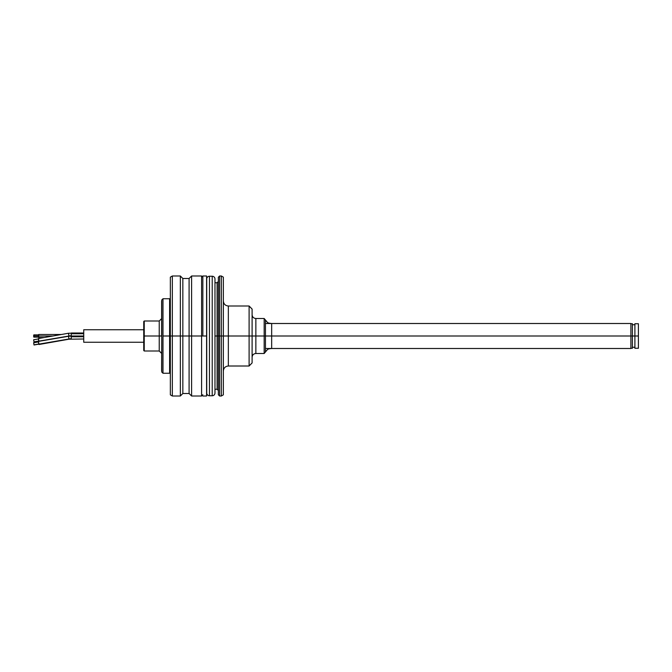 <?xml version="1.0" encoding="UTF-8"?>
<svg xmlns="http://www.w3.org/2000/svg" width="672" height="672" viewBox="0 0 672 672"><rect width="100%" height="100%" fill="white"/><g stroke="black" fill="none" stroke-linecap="round" stroke-linejoin="round"><path stroke-width="1.01" d="M170.344 394.85L172.343 396.01L180.34 396.01L182.843 393.506L189.092 393.506L191.596 396.01L201.592 396.01L201.592 336L202.843 336L201.592 336L201.592 396.01L201.592 336L191.596 336L191.596 396.01L191.596 336L189.092 336L189.092 393.506L189.092 336L182.843 336L182.843 393.506L182.843 336L180.34 336L180.34 396.01L180.34 336L172.343 336L172.343 396.01L172.343 336L170.344 336L170.344 394.85L170.344 336L172.343 336L172.343 275.99L172.343 336L180.34 336L180.34 275.99L180.34 336L182.843 336L182.843 278.494L182.843 336L189.092 336L189.092 278.494L189.092 336L191.596 336L191.596 275.99L191.596 336L201.592 336L201.592 275.99L202.843 277.242M170.344 277.15L170.344 336L162.994 336L162.994 373.254L169.613 373.254L169.613 298.746L169.613 373.254L169.613 336L170.344 336L170.344 277.15L172.343 275.99L180.34 275.99L182.843 278.494L189.092 278.494L191.596 275.99L201.592 275.99M201.592 336L201.592 275.99L201.592 336M265.448 336L265.448 351.977L265.448 336L249.102 336L249.102 366.005L249.102 336L228.346 336L228.346 366.005L249.102 366.005L252.101 362.93L252.101 309.07L249.102 305.995L249.102 336L249.102 305.995L228.346 305.995L228.346 336L228.346 305.995L228.346 336L221.348 336L221.348 396.01L221.348 336L219.601 336L219.601 396.01L221.348 396.01L223.348 394.85L223.348 277.15L223.348 336L228.346 336L228.346 366.005L228.346 336L255.856 336L255.856 353.506L264.163 353.506L264.163 336L264.163 353.506L265.448 351.977C268.195 348.76 267.355 349.028 271.664 348.499L271.664 336L265.448 336L271.664 336L271.664 323.501C267.355 322.972 268.195 323.24 265.448 320.023L265.448 336L265.448 320.023L264.163 318.494L264.163 336L630.899 336L265.448 336M252.101 314.748C252.328 317.024 253.579 318.276 255.856 318.494L255.856 336L264.163 336L264.163 318.494L255.856 318.494L255.856 353.506C253.579 353.724 252.328 354.976 252.101 357.252M214.973 389.256L217.098 389.256L217.098 336L219.601 336L219.601 396.01L219.601 336L218.35 336L218.35 394.758L218.35 336L217.098 336L217.098 282.744L217.098 336L214.973 336L217.098 336L217.098 282.744L218.35 281.492M217.098 336L217.098 389.256L217.098 336M223.348 394.85L223.348 336L221.348 336L221.348 275.99L221.348 336L219.601 336L219.601 275.99L219.601 336L219.601 275.99L218.35 277.242L218.35 394.472M218.35 336L218.35 277.242L218.35 336M249.598 365.434L252.101 362.93L252.101 309.07L249.598 306.566M630.899 348.499L630.899 336L630.899 348.499L265.448 348.499M630.899 323.501L630.899 336L630.899 323.501L265.448 323.501M632.402 323.744L632.402 348.256L632.402 336L638.4 336L638.4 348.256L638.4 336L634.897 336L634.897 348.256L634.897 336L630.899 336L632.402 336L632.402 323.744L630.899 323.744M634.897 323.744L634.897 336L634.897 323.744L638.4 323.744L638.4 336L638.4 323.744M202.843 336L206.598 336L206.598 275.99L206.598 396.01L206.598 336L202.843 336L202.843 275.99L202.843 336M214.973 393.011A2.747 2.747 0 0 1 212.218 395.758L209.471 395.758A2.747 2.747 0 0 1 206.724 393.011A2.747 2.747 0 0 0 209.471 395.758L209.471 276.242L212.218 276.242A2.747 2.747 0 0 1 214.973 278.989A2.747 2.747 0 0 0 212.218 276.242L209.471 276.242A2.747 2.747 0 0 0 206.724 278.989A2.747 2.747 0 0 1 209.471 276.242L209.471 395.758L212.218 395.758L212.218 276.242L212.218 395.758A2.747 2.747 0 0 0 214.973 393.011L214.973 278.989M161.742 300.997L161.616 336L159.239 336L159.239 320.998L161.742 318.494M161.196 336L159.239 336L159.239 351.002L159.239 336L144.236 336L144.236 351.002L144.236 336L143.741 336L143.741 350.498L143.741 321.502L143.741 336L144.236 336L144.236 320.998L144.236 336L159.239 336L159.239 320.998L144.236 320.998L143.741 321.502M161.742 333.497L161.742 338.503M162.994 339.73L162.994 332.346M162.994 373.254L161.742 372.002L161.742 300.014L162.994 298.746L162.994 336L169.613 336L169.613 298.746L170.344 298.511M143.741 342.25L83.731 342.25L83.731 329.75L143.741 329.75L83.731 329.75L83.731 342.25L143.741 342.25M38.842 334.614L38.422 336L52.861 336L38.422 336L38.842 337.386M61.345 334.496L38.724 334.496L38.724 337.504L44.377 337.504M33.6 336L38.422 336L33.6 336L33.827 337.126L33.827 334.874L33.6 336M33.911 334.958L34.037 335.572M71.232 333.749L71.232 333.001L71.232 333.749L83.731 333.749L71.232 333.749L71.232 335.798L71.232 333.749M68.426 333.446L69.031 335.992A11.004 9.526 180 0 1 71.232 335.798L71.232 335.798A11.004 9.526 0 0 0 69.031 335.992L38.825 341.149M38.43 338.932L39.026 341.292L68.989 336.193L68.468 333.245L71.232 333.203M38.447 339.133L38.724 340.771M38.842 340.998L34.02 341.998L33.625 339.78L34.054 341.846L38.951 340.981L38.531 338.915L33.625 339.78M71.232 336.748L71.232 336L71.232 336.748L83.731 336.748L71.232 336.748L71.232 338.797L71.232 336.748M38.43 341.93L39.026 344.299L68.989 339.2L68.468 336.244L69.031 338.99A11.004 9.526 180 0 1 71.232 338.797L71.232 338.797A11.004 9.526 -0 0 0 69.031 338.99L38.825 344.148M71.232 336.202L68.989 336.193M38.447 342.132L38.724 343.77M38.842 343.997L34.02 344.996L33.625 342.779L34.054 344.845L38.951 343.98L38.531 341.914L33.625 342.779M34.054 344.845L33.617 342.796L34.054 344.845M161.616 370.952L161.742 336L161.742 371.003M161.616 336L161.616 301.048M201.592 396.01L202.843 394.758M228.346 305.995C225.313 305.701 223.65 304.03 223.348 300.997M219.601 396.01L218.35 394.758M217.098 282.744L214.973 282.744M217.098 389.256L218.35 390.508M219.601 275.99L221.348 275.99L223.348 277.15M228.346 366.005C225.313 366.299 223.65 367.97 223.348 371.003M638.4 348.256L634.897 348.256M634.897 347.248L632.402 347.248M632.402 348.256L630.899 348.256M634.897 324.752L632.402 324.752M202.843 275.99L206.598 275.99M202.843 396.01L206.598 396.01M206.724 278.989L206.724 393.011M161.742 353.506L159.239 351.002L144.236 351.002L143.741 350.498M169.613 373.254L170.344 373.489M169.613 298.746L162.994 298.746M38.724 334.874L33.827 334.874M38.724 337.126L33.827 337.126M83.731 333.001L71.232 333.001M83.731 336L71.232 336L83.731 336M38.464 338.545L68.468 333.245M38.917 341.132L34.02 341.998M38.984 344.501L68.989 339.2L83.731 338.999M38.917 344.131L34.02 344.996"/></g></svg>
